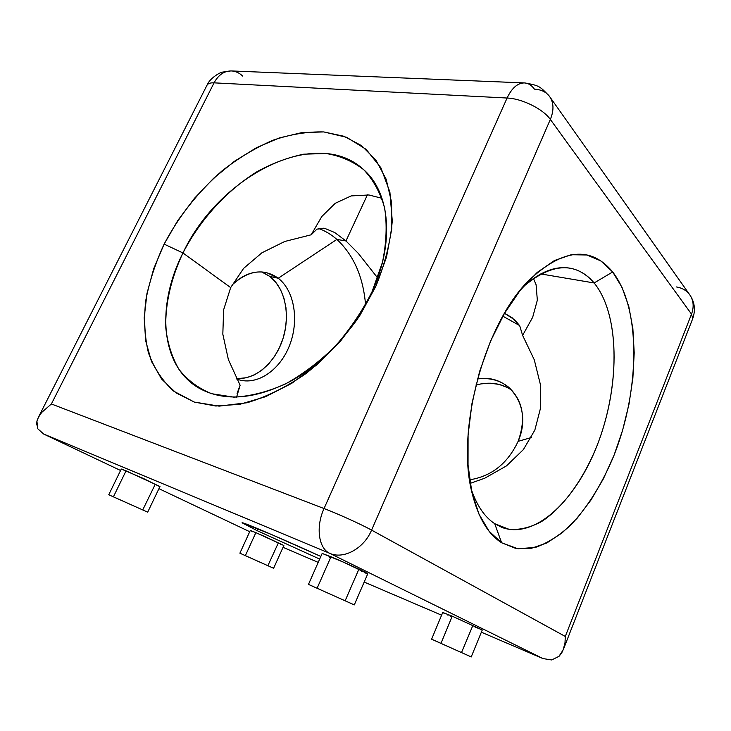 <?xml version="1.0" encoding="UTF-8"?>
<svg xmlns="http://www.w3.org/2000/svg" width="731" height="731" viewBox="0 0 731 731"><rect width="100%" height="100%" fill="white"/><g stroke="black" fill="none" stroke-linecap="round" stroke-linejoin="round"><path stroke-width="1.1" d="M243.633 268.35L230.676 287.603L182.96 252.963C218.843 175.979 316.669 125.147 364.038 169.994C389.851 192.801 394.877 242.39 372.097 291.632C355.083 328.913 323.851 363.042 290.381 381.381C255.028 399.336 224.91 401.785 200.038 388.718C160.327 367.044 155.858 306.134 182.96 252.963C171.118 278.127 165.078 304.041 165.809 327.972C167.545 343.433 171.931 357.231 178.967 369.365C187.501 380.221 198.366 388.335 211.57 393.698L233.838 397.152C250.212 396.321 267.272 391.99 285.026 384.177C302.725 374.4 319.465 361.754 335.246 346.22C349.985 329.389 362.274 311.187 372.097 291.632L375.789 286.442L357.514 318.99C342.455 339.632 325.396 357.733 306.335 373.303C286.671 386.918 266.934 396.723 247.133 402.735L219.108 406.134L194.236 402.059L173.695 391.149C162.383 380.842 153.958 368.068 148.43 352.835C144.619 336.589 143.724 319.164 145.743 300.578C149.343 281.7 155.465 262.886 164.128 244.117L182.96 252.963L230.676 287.603L223.622 309.834L222.827 334.177L228.392 359.652L240.124 385.237L236.588 397.134L240.124 385.237L237.072 393.442L240.124 385.237L228.392 359.652L222.827 334.177L223.622 309.834L230.676 287.603L243.633 268.35L261.926 252.789L284.761 241.477L311.196 234.788L321.777 216.54L335.227 203.309L351.145 195.917L368.936 194.976L381.984 198.302L368.936 194.976L351.145 195.917L335.227 203.309M484.754 478.211L470.152 483.374L484.754 478.211L506.482 465.885L484.754 478.211M540.547 408.035L540.346 384.323L540.547 408.035L534.845 430.084L523.369 449.62L506.482 465.885M518.115 441.36C507.661 463.536 491.488 476.356 469.594 479.819C491.488 476.356 507.661 463.536 518.115 441.36L531.318 437.531L518.115 441.36C533.219 407.204 509.105 373.221 477.48 378.969C489.459 377.452 499.84 380.184 508.612 387.183C523.058 400.606 526.229 418.671 518.115 441.36M236.689 378.996C255.841 386.516 279.196 371.211 289.174 346.366C299.344 321.613 294.849 291.093 278.255 278.228L336.881 239.421C353.621 255.018 363.179 276.766 365.555 304.653C363.179 276.766 353.621 255.018 336.881 239.421L345.964 240.956L358.227 253.291L377.671 277.954L358.227 253.291L345.964 240.956L334.725 232.531L324.92 228.447L334.725 232.531L345.964 240.956L367.428 194.802L345.964 240.956L336.881 239.421C331.399 234.605 325.35 230.959 318.743 228.483C325.35 230.959 331.399 234.605 336.881 239.421L278.255 278.228C294.611 290.92 299.262 320.79 289.567 345.379C280.055 370.041 257.385 385.867 238.205 379.544L236.689 378.996M236.387 378.402C255.293 380.202 275.13 362.859 282.806 339.193C290.572 315.554 285.337 288.407 269.885 276.473L278.255 278.228L269.885 276.473L275.779 282.267L280.512 289.577L283.93 298.111L285.94 307.568L286.488 317.583L285.556 327.817L283.208 337.923L279.498 347.545L274.573 356.353L268.579 364.038L261.716 370.315L254.233 374.948L246.365 377.735L238.407 378.53M494.732 523.698L509.397 529.445C519.905 530.03 530.596 527.426 541.479 521.614C563.071 507.597 582.79 480.258 596.478 447.07C620.016 388.389 620.555 315.271 594.129 282.961L612.679 271.959C641.251 308.829 639.936 389.988 614.022 455.303C602.371 483.419 588.007 506.62 570.92 524.904C559.37 535.549 547.574 543.051 535.531 547.391L517.941 548.771L501.603 542.758L494.732 523.698C484.635 517.036 476.804 505.523 471.221 489.149C476.804 505.523 484.635 517.036 494.732 523.698L501.603 542.758L515.803 548.433L531.062 548.405L546.751 543.014L562.294 532.735L577.198 518.169L591.023 499.958L603.404 478.768L614.022 455.303L622.611 430.267L628.952 404.353L632.863 378.292L634.206 352.808L632.872 328.658L628.824 306.6L622.063 287.438L612.679 271.959L600.855 260.912L586.902 254.982L571.231 254.735L554.418 260.538L537.148 272.471L520.198 290.308L504.427 313.444L490.656 340.893L479.646 371.357L471.998 403.284L468.078 435.036L468.041 464.989L471.778 491.735L478.96 514.094L489.103 531.263L501.603 542.758C487.97 534.041 478.129 517.493 472.089 493.114C455.705 431.217 484.214 324.345 528.824 280.421C562.888 248.567 590.84 245.744 612.679 271.959L594.129 282.961C619.559 314.056 620.144 383.172 598.917 440.711C577.938 498.332 535.85 540.008 501.923 527.435L494.732 523.698M540.766 273.933L594.129 282.961L540.766 273.933M536.106 284.807L533.447 278.438L536.106 284.807L537.331 300.185L532.671 317.291L522.619 335.383L532.671 317.291M278.182 543.261L267.875 565.684L268.679 566.05M250.313 530.441L255.868 532.643L250.294 530.45L239.887 553.184L245.36 555.651L255.868 532.643L264.841 536.554L283.866 545.5L255.868 532.643L245.36 555.651L273.613 568.27L239.887 553.184M155.073 484.635L142.746 509.918M121.291 469.028L108.755 494.741L113.406 496.842L126.052 470.828L121.291 469.028L143.44 478.494L158.791 486.142M472.582 626.147L461.517 652.545L462.038 652.774M442.739 612.441L452.233 616.187L442.73 612.45L431.61 639.186L440.967 643.399L452.233 616.187L482.268 629.967L452.233 616.187L440.967 643.399L471.285 656.941L431.619 639.186M358.437 570.207L345.151 600.772L346.229 601.257M330.988 556.757L322.17 553.422L343.625 562.221L367.775 573.762C368.981 573.689 345.096 562.632 330.988 556.757L317.09 588.291L330.988 556.757M353.987 604.756L308.464 584.398L354.297 604.902L367.775 573.753M256.928 530.56L242.107 522.811C240.7 521.102 284.048 539.569 320.827 556.446L271.311 534.434L242.153 522.775L256.928 530.56L257.787 528.696L256.928 530.56L319.666 559.069L256.928 530.56M316.943 229.105L311.196 234.788L316.943 229.105L324.92 228.447M512.038 317.674L504.518 313.288L514.871 319.968L519.704 325.724L512.038 317.674M43.677 434.04L120.578 470.49L43.677 434.04L37.665 428.677L43.677 434.04L329.69 553.312L43.677 434.04M158.938 488.673L249.719 531.702L158.938 488.673M263.023 272.453L269.885 276.473L261.689 271.932M36.587 424.958L36.925 421.102L38.277 417.511L41.713 412.412L51.389 403.969L214.064 82.85C210.272 82.685 207.906 83.508 206.955 85.308C207.906 83.508 210.272 82.685 214.064 82.85C218.523 74.672 224.472 70.715 231.901 70.962C224.472 70.715 218.523 74.672 214.064 82.85L507.086 98.027L324.043 508.538L51.389 403.969L214.064 82.85L507.086 98.027C511.974 87.747 517.895 82.722 524.84 82.941C528.513 83.316 531.711 85.381 534.452 89.145C540.903 89.493 545.865 91.832 549.328 96.145C553.815 102.349 554.144 110.116 550.342 119.436L691.517 314.12L565.291 636.454L371.586 530.112L550.342 119.436L691.517 314.12C694.231 306.636 693.545 300.057 689.452 294.365C693.545 300.057 694.231 306.636 691.517 314.12L692.677 318.743L691.517 314.12L565.291 636.454L565.017 642.595L563.236 649.795L558.859 656.484M375.789 286.442L386.48 257.193L391.77 228.73L391.597 202.368L386.16 179.214L375.953 160.135L361.626 145.707L343.963 136.277L323.787 131.927L301.949 132.576L279.26 137.949L256.49 147.699L234.349 161.35L213.479 178.41L194.473 198.293L177.861 220.415L164.128 244.117L153.702 268.743L146.949 293.56L144.19 317.811L145.643 340.692L151.454 361.388L161.624 379.042L175.997 392.858L194.236 402.059L215.8 406.016L239.905 404.298L265.591 396.705L291.706 383.355L316.989 364.714L340.189 341.578L360.127 315.043L375.789 286.442L372.097 291.632L382.487 262.219C386.452 242.793 387.174 224.755 384.661 208.097C380.367 192.701 373.395 179.908 363.746 169.729C352.845 161.268 340.308 155.858 326.145 153.519L303.758 154.177C288.197 157.357 272.681 163.159 257.221 171.584C226.774 190.343 200.038 219.757 182.96 252.963L164.128 244.117C179.013 216.029 198.375 191.559 222.224 170.716C238.443 158.07 255.274 147.936 272.736 140.306C290.253 134.33 307.267 131.543 323.787 131.927L346.658 137.309L366.103 149.325L380.878 167.764L389.888 191.997L392.273 220.936C390.464 242.107 384.963 263.937 375.789 286.442M283.043 547.327L318.204 562.377L283.043 547.327M364.184 582.059L441.588 615.182L364.184 582.059M481.363 632.205L542.959 658.576L329.69 553.312L542.959 658.576L551.695 659.956L542.959 658.576L481.363 632.205M511.947 390.336C501.448 383.163 489.432 381.408 475.908 385.054L481.08 383.876L490.282 383.199L499.136 384.415L507.314 387.485M283.811 545.5L283.226 545.317M282.166 544.915L280.275 544.138M252.78 531.784L250.468 530.596M122.068 469.53L121.346 469.092M481.555 629.793L480.02 629.217M478.33 628.55L477.864 628.358M475.735 627.472L475.123 627.225M450.963 616.553L450.387 616.288M448.094 615.21L447.637 614.999M444.046 613.236L442.977 612.651M367.474 573.734L364.385 572.638M361.973 571.679L361.516 571.487M330.238 557.616L329.69 557.351M351.054 603.431L353.1 604.354M309.396 584.8L313.489 586.618M316.578 587.989L317.117 588.236M467.237 655.113L470.865 656.749M471.221 656.913L482.277 629.967M431.893 639.305L432.916 639.753M439.843 642.841L440.985 643.353M159.979 486.499L126.052 470.828L113.406 496.842L147.699 512.157L159.979 486.499M144.976 510.923L146.986 511.828M147.68 512.148L108.919 494.814M109.431 495.033L110.938 495.709M271.85 567.466L273.33 568.142M522.857 287.073C539.917 271.603 555.971 265.371 571.03 268.378C579.93 270.296 587.623 275.158 594.129 282.961C575.324 261.387 551.567 262.749 522.866 287.073M231.901 285.163C243.067 274.28 254.671 270.114 266.724 272.654L278.255 278.228C263.525 267.975 248.074 270.287 231.901 285.163M676.522 286.954C682.005 287.895 686.308 290.371 689.452 294.365L549.328 96.145C553.815 102.349 554.144 110.116 550.342 119.436C543.17 109.038 522.044 98.548 507.086 98.027C522.044 98.548 543.17 109.038 550.342 119.436L371.586 530.112C363.919 548.597 343.579 559.644 329.69 553.312C343.579 559.644 363.919 548.597 371.586 530.112C361.388 524.456 338.106 513.884 324.043 508.538C338.106 513.884 361.388 524.456 371.586 530.112L565.291 636.454L565.017 642.595M242.646 76.061C239.439 72.999 235.857 71.3 231.901 70.962L524.84 82.941C517.895 82.722 511.974 87.747 507.086 98.027L324.043 508.538C315.609 526.768 318.533 548.378 329.69 553.312C318.533 548.378 315.609 526.768 324.043 508.538L51.389 403.969L41.713 412.412M551.695 659.956L559.041 656.31L561.819 652.71L563.839 648.086M38.652 416.816L36.925 421.102L37.665 428.677M502.846 316.185L519.586 325.533L502.846 316.185M519.704 325.724L522.619 335.383L534.279 359.807L540.346 384.323M284.761 241.477L261.926 252.789M321.777 216.54L311.196 234.788M322.17 553.422L308.464 584.398M532.497 317.702L532.753 317.09M283.866 545.5L273.613 568.27M527.325 282.02L528.824 280.421M323.376 228.209L325.231 228.511M265.161 272.334L266.724 272.654M563.236 649.795L692.677 318.743C695.775 309.907 694.697 301.784 689.452 294.365M524.84 82.941C539.25 85.582 539.597 85.993 549.328 96.145M38.277 417.511L206.955 85.308C209.76 78.116 220.387 72.205 222.388 72.131L230.914 70.916M510.201 388.59L508.612 387.183M516.881 321.969L514.871 319.968"/></g></svg>
